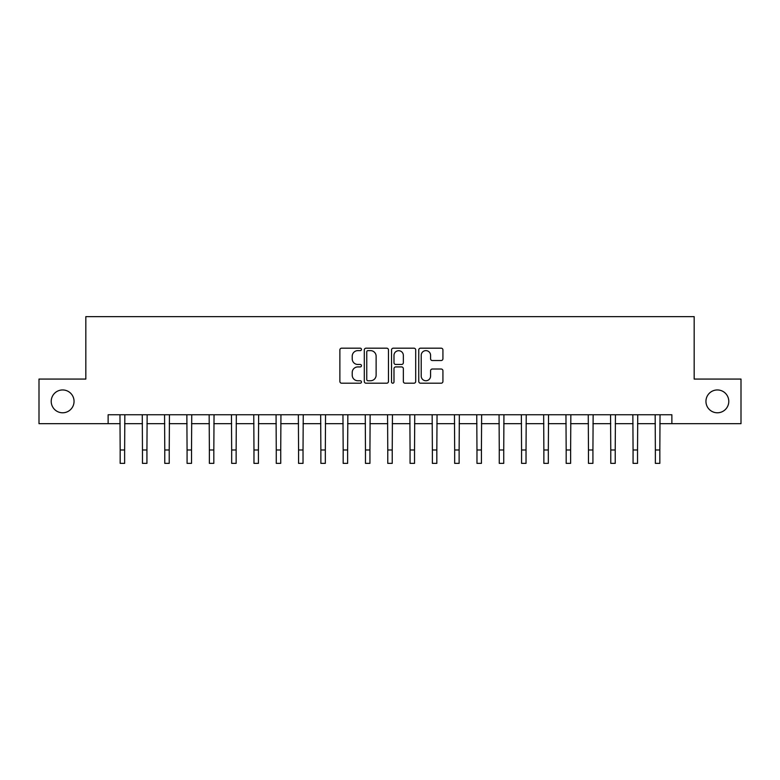 <?xml version="1.0" encoding="UTF-8"?>
<svg xmlns="http://www.w3.org/2000/svg" width="780" height="780" viewBox="0 0 780 780"><rect width="100%" height="100%" fill="white"/><g stroke="black" fill="none" stroke-linecap="round" stroke-linejoin="round"><path stroke-width="1.17" d="M361.462 349.411A1.228 1.228 0 0 0 360.233 348.182L341.63 348.182A1.755 1.755 0 0 0 339.875 349.937L339.875 381.449A1.755 1.755 0 0 0 341.63 383.204L360.233 383.204A1.228 1.228 0 0 0 361.462 381.976A1.228 1.228 0 0 0 360.233 380.757L357.825 380.757A5.606 5.606 0 0 1 352.219 375.151L352.219 372.518A5.606 5.606 0 0 1 357.825 366.922L360.233 366.922A1.228 1.228 0 0 0 361.462 365.693A1.228 1.228 0 0 0 360.233 364.465L357.825 364.465A5.606 5.606 0 0 1 352.219 358.868L352.219 356.236A5.606 5.606 0 0 1 357.825 350.63L360.233 350.63A1.228 1.228 0 0 0 361.462 349.411M705.949 401.369A11.417 11.417 0 0 0 717.366 412.786A11.417 11.417 0 0 0 728.783 401.369A11.417 11.417 0 0 0 717.366 389.951A11.417 11.417 0 0 0 705.949 401.369M51.217 401.369A11.417 11.417 0 0 0 62.634 412.786A11.417 11.417 0 0 0 74.051 401.369A11.417 11.417 0 0 0 62.634 389.951A11.417 11.417 0 0 0 51.217 401.369M441.178 360.526A1.755 1.755 0 0 0 442.923 358.781L442.923 349.937A1.755 1.755 0 0 0 441.178 348.182L420.517 348.182A1.755 1.755 0 0 0 418.762 349.937L418.762 381.449A1.755 1.755 0 0 0 420.517 383.204L441.178 383.204A1.755 1.755 0 0 0 442.923 381.449L442.923 370.773A1.755 1.755 0 0 0 441.178 369.018L432.334 369.018A1.755 1.755 0 0 0 430.579 370.773L430.579 376.067A4.68 4.68 0 0 1 425.899 380.757A4.68 4.68 0 0 1 421.21 376.067L421.21 355.319A4.68 4.68 0 0 1 425.899 350.63A4.68 4.68 0 0 1 430.579 355.319L430.579 358.781A1.755 1.755 0 0 0 432.334 360.526L441.178 360.526M108.127 423.677L39 423.677L39 379.07L85.829 379.07L85.829 316.631L694.171 316.631L694.171 379.07L741 379.07L741 423.677L671.873 423.677L671.873 414.755L108.127 414.755L108.127 423.677L120.169 423.677M388.469 349.937A1.755 1.755 0 0 0 386.714 348.182L366.054 348.182A1.755 1.755 0 0 0 364.299 349.937L364.299 381.449A1.755 1.755 0 0 0 366.054 383.204L386.714 383.204A1.755 1.755 0 0 0 388.469 381.449L388.469 349.937M393.286 348.182L413.946 348.182A1.755 1.755 0 0 1 415.701 349.937L415.701 381.449A1.755 1.755 0 0 1 413.946 383.204L405.103 383.204A1.755 1.755 0 0 1 403.348 381.449L403.348 368.667A1.755 1.755 0 0 0 401.602 366.922L395.733 366.922A1.755 1.755 0 0 0 393.988 368.667L393.988 381.976A1.228 1.228 0 0 1 392.759 383.204A1.228 1.228 0 0 1 391.531 381.976L391.531 349.937A1.755 1.755 0 0 1 393.286 348.182M124.634 423.677L142.467 423.677M146.932 423.677L164.775 423.677M169.231 423.677L187.073 423.677M191.529 423.677L209.371 423.677M213.827 423.677L231.67 423.677M236.135 423.677L253.968 423.677M258.433 423.677L276.266 423.677M280.732 423.677L298.574 423.677M303.03 423.677L320.873 423.677M325.328 423.677L343.171 423.677M347.627 423.677L365.469 423.677M369.935 423.677L387.767 423.677M392.233 423.677L410.065 423.677M414.531 423.677L432.373 423.677M436.829 423.677L454.672 423.677M459.127 423.677L476.97 423.677M481.426 423.677L499.268 423.677M503.734 423.677L521.567 423.677M526.032 423.677L543.865 423.677M548.33 423.677L566.173 423.677M570.629 423.677L588.471 423.677M592.927 423.677L610.769 423.677M615.225 423.677L633.067 423.677M637.533 423.677L655.366 423.677M659.831 423.677L671.873 423.677M367.985 350.63A1.228 1.228 0 0 0 366.756 351.858L366.756 379.529A1.228 1.228 0 0 0 367.985 380.757L370.519 380.757A5.606 5.606 0 0 0 376.126 375.151L376.126 356.236A5.606 5.606 0 0 0 370.519 350.63L367.985 350.63M403.348 355.407A4.68 4.68 0 0 0 398.668 350.717A4.68 4.68 0 0 0 393.988 355.407L393.988 362.719A1.755 1.755 0 0 0 395.733 364.465L401.602 364.465A1.755 1.755 0 0 0 403.348 362.719L403.348 355.407M119.964 414.755L120.169 449.982L124.634 449.982L124.839 414.755M120.169 449.982L120.169 463.369L124.634 463.369L124.634 449.982M142.262 414.755L142.467 449.982L146.932 449.982L147.147 414.755M142.467 449.982L142.467 463.369L146.932 463.369L146.932 449.982M164.56 414.755L164.775 449.982L169.231 449.982L169.445 414.755M164.775 449.982L164.775 463.369L169.231 463.369L169.231 449.982M186.859 414.755L187.073 449.982L191.529 449.982L191.743 414.755M187.073 449.982L187.073 463.369L191.529 463.369L191.529 449.982M209.157 414.755L209.371 449.982L213.827 449.982L214.042 414.755M209.371 449.982L209.371 463.369L213.827 463.369L213.827 449.982M231.455 414.755L231.67 449.982L236.135 449.982L236.34 414.755M231.67 449.982L231.67 463.369L236.135 463.369L236.135 449.982M253.763 414.755L253.968 449.982L258.433 449.982L258.638 414.755M253.968 449.982L253.968 463.369L258.433 463.369L258.433 449.982M276.061 414.755L276.266 449.982L280.732 449.982L280.946 414.755M276.266 449.982L276.266 463.369L280.732 463.369L280.732 449.982M298.36 414.755L298.574 449.982L303.03 449.982L303.244 414.755M298.574 449.982L298.574 463.369L303.03 463.369L303.03 449.982M320.658 414.755L320.873 449.982L325.328 449.982L325.543 414.755M320.873 449.982L320.873 463.369L325.328 463.369L325.328 449.982M342.956 414.755L343.171 449.982L347.627 449.982L347.841 414.755M343.171 449.982L343.171 463.369L347.627 463.369L347.627 449.982M365.255 414.755L365.469 449.982L369.935 449.982L370.139 414.755M365.469 449.982L365.469 463.369L369.935 463.369L369.935 449.982M387.562 414.755L387.767 449.982L392.233 449.982L392.438 414.755M387.767 449.982L387.767 463.369L392.233 463.369L392.233 449.982M409.861 414.755L410.065 449.982L414.531 449.982L414.745 414.755M410.065 449.982L410.065 463.369L414.531 463.369L414.531 449.982M432.159 414.755L432.373 449.982L436.829 449.982L437.044 414.755M432.373 449.982L432.373 463.369L436.829 463.369L436.829 449.982M454.457 414.755L454.672 449.982L459.127 449.982L459.342 414.755M454.672 449.982L454.672 463.369L459.127 463.369L459.127 449.982M476.755 414.755L476.97 449.982L481.426 449.982L481.64 414.755M476.97 449.982L476.97 463.369L481.426 463.369L481.426 449.982M499.054 414.755L499.268 449.982L503.734 449.982L503.938 414.755M499.268 449.982L499.268 463.369L503.734 463.369L503.734 449.982M521.362 414.755L521.567 449.982L526.032 449.982L526.237 414.755M521.567 449.982L521.567 463.369L526.032 463.369L526.032 449.982M543.66 414.755L543.865 449.982L548.33 449.982L548.545 414.755M543.865 449.982L543.865 463.369L548.33 463.369L548.33 449.982M565.958 414.755L566.173 449.982L570.629 449.982L570.843 414.755M566.173 449.982L566.173 463.369L570.629 463.369L570.629 449.982M588.257 414.755L588.471 449.982L592.927 449.982L593.141 414.755M588.471 449.982L588.471 463.369L592.927 463.369L592.927 449.982M610.555 414.755L610.769 449.982L615.225 449.982L615.44 414.755M610.769 449.982L610.769 463.369L615.225 463.369L615.225 449.982M632.853 414.755L633.067 449.982L637.533 449.982L637.738 414.755M633.067 449.982L633.067 463.369L637.533 463.369L637.533 449.982M655.161 414.755L655.366 449.982L659.831 449.982L660.036 414.755M655.366 449.982L655.366 463.369L659.831 463.369L659.831 449.982"/></g></svg>

